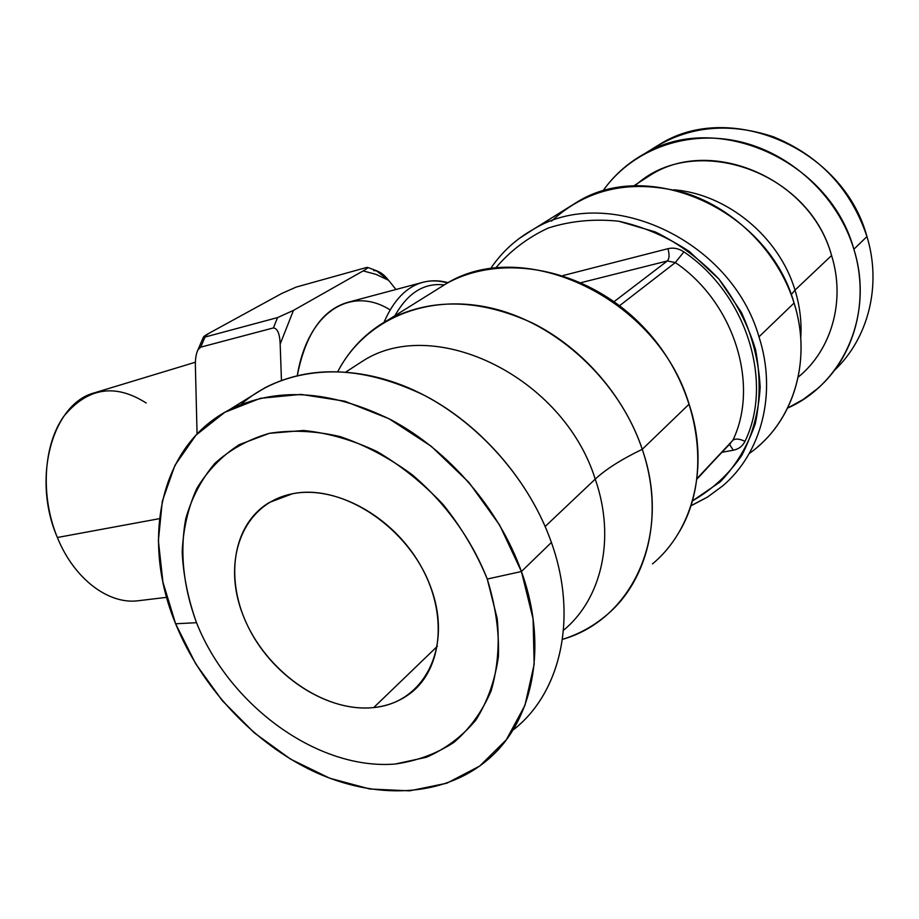 <?xml version="1.0" encoding="UTF-8"?>
<svg xmlns="http://www.w3.org/2000/svg" width="919" height="919" viewBox="0 0 919 919"><rect width="100%" height="100%" fill="white"/><g stroke="black" fill="none" stroke-linecap="round" stroke-linejoin="round"><path stroke-width="1.38" d="M644.633 153.657C627.585 163.1 613.593 175.644 602.646 191.278C630.526 151.198 683.575 129.878 736.866 141.021C790.076 152.152 837.852 195.942 853.877 249.244C829.639 159.515 715.464 110.613 644.633 153.657L661.347 143.341C731.283 100.883 843.378 148.556 866.95 236.562L853.877 249.244C874.463 314.551 843.056 383.809 787.617 408.07L803.126 399.512L817.278 388.806C854.13 357.227 869.971 301.248 853.877 249.244L866.95 236.562C882.01 285.66 868.145 338.663 834.475 370.288C868.145 338.663 882.01 285.66 866.95 236.562C850.879 189.027 819.714 155.77 773.43 136.805C726.55 121.388 684.632 126.477 647.665 152.049M634.88 186.006C692.076 131.808 808.479 169.464 831.58 255.505C845.836 301.041 831.396 350.254 798.197 377.135M633.478 186.063L651.043 174.713C711.754 136.563 810.524 178.286 831.58 255.505L794.992 290.117C779.128 236.62 726.826 193.886 673.788 189.796C726.826 193.886 779.128 236.62 794.992 290.117L831.58 255.505C845.687 300.616 831.684 349.369 799.105 376.376M800.748 338.146C801.839 322.167 799.921 306.153 794.992 290.117L791.202 294.631L794.992 290.117C799.921 306.153 801.839 322.167 800.748 338.146M551.526 221.088C587.735 187.935 632.479 178.608 685.781 193.128C735.372 209.05 778.313 252.369 794.073 303.029C812.775 361.408 792.672 423.349 749.215 453.526M490.447 268.865C501.544 252.265 515.973 239.009 533.755 229.095L577.798 201.617C649.457 157.597 767.974 209.635 794.073 303.029L758.979 336.848C731.087 239.101 607.39 183.777 533.755 229.095L518.925 238.676L533.755 229.095C607.39 183.777 731.087 239.101 758.979 336.848C777.371 393.596 761.3 453.538 722.437 486.094C761.3 453.538 777.371 393.596 758.979 336.848L794.073 303.029C811.362 357.261 795.509 414.997 757.796 446.772M692.57 500.821L720.174 481.924C735.935 465.519 747.664 446.025 755.361 423.429C760.346 399.593 760.381 374.895 755.487 349.335C747.698 324.062 735.51 300.639 718.911 279.066L689.491 251.599C667.102 236.792 643.495 226.66 618.636 221.203C593.858 218.665 570.377 220.939 548.206 228.05C527.437 237.722 509.896 251.094 495.559 268.187C509.896 251.094 527.437 237.722 548.206 228.05C570.377 220.939 593.858 218.665 618.636 221.203L655.247 231.91C678.969 243.581 700.198 259.307 718.911 279.066L741.438 312.426C752.546 336.859 758.795 361.787 760.174 387.209C758.634 412.103 752.454 434.917 741.644 455.652C728.48 474.549 712.122 489.597 692.57 500.821M691.077 505.657L707.492 497.064L722.437 486.094L707.469 497.122L691.031 505.795M444.084 284.89C424.13 282.627 407.737 292.908 394.917 315.734C407.737 292.908 424.13 282.627 444.084 284.89M447.519 282.983C439.029 280.456 430.781 280.238 422.774 282.328C406.508 286.785 393.596 300.099 384.039 322.282C393.596 300.099 406.508 286.785 422.774 282.328L347.623 302.385C322.282 309.898 305.51 334.275 297.308 375.503C307.75 311.484 351.253 285.372 390.138 309.898M722.127 452.251L733.293 450.23C738.738 449.115 742.644 446.152 744.987 441.327C773.798 382.109 746.607 294.172 683.885 251.875C678.796 248.463 673.478 247.406 667.929 248.693L562.922 275.574L667.929 248.693C669.583 254.597 669.388 258.676 667.355 260.95C669.388 258.676 669.583 254.597 667.929 248.693C673.478 247.406 678.796 248.463 683.885 251.875L675.339 262.57L683.885 251.875C746.607 294.172 773.798 382.109 744.987 441.327C739.462 438.742 735.43 438.386 732.891 440.247C735.43 438.386 739.462 438.742 744.987 441.327C742.644 446.152 738.738 449.115 733.293 450.23L729.525 444.348L733.293 450.23L722.127 452.251M730.789 443.004L697.199 478.328L732.891 440.247C759.68 384.59 734.04 302.317 675.339 262.57L619.59 305.682L675.339 262.57L667.355 260.95L614.11 301.627L667.355 260.95L581.164 282.638L667.355 260.95L675.339 262.57C734.04 302.317 759.68 384.59 732.891 440.247L697.119 478.948M652.479 563.887C693.42 530.022 709.767 465.864 689.089 404.176C657.533 297.882 523.773 235.827 446.6 283.477L434.308 291.151L446.6 283.477C523.773 235.827 657.533 297.882 689.089 404.176C709.767 465.864 693.42 530.022 652.479 563.887M562.451 639.371C578.556 634.328 593.031 626.425 605.897 615.673C648.102 581.084 664.517 514.249 642.255 449.299L689.089 404.176L642.255 449.299C624.334 396.055 582.255 347.807 532.503 323.028C479.454 298.836 431.482 297.722 388.588 319.686C366.428 332.012 349.507 349.289 337.836 371.517C364.165 320.823 424.681 293.035 490.551 307.911C556.305 322.684 619.463 380.868 642.255 449.299C621.497 459.339 605.816 469.276 595.225 479.121C605.816 469.276 621.497 459.339 642.255 449.299C672.214 535.18 632.088 619.682 562.451 639.371M351.644 368.243L363.683 360.466C434.986 315.274 563.29 376.813 595.225 479.121C615.914 538.293 601.635 599.073 563.485 630.285C601.635 599.073 615.914 538.293 595.225 479.121L545.174 526.472L595.225 479.121C563.29 376.813 434.986 315.274 363.683 360.466L349.186 369.829M241.042 404.429C280.571 369.3 344.659 360.937 407.898 387.554C471.033 414.262 527.839 475.192 551.411 542.463C578.465 618.062 560.429 693.776 512.825 730.226M228.429 410.299L265.292 387.565C312.023 364.062 365.337 366.807 425.244 395.779C481.499 425.382 529.999 481.556 551.411 542.463L521.429 571.526C499.097 508.908 449.092 450.838 391.437 420.006C330.07 389.817 275.734 386.577 228.429 410.299C159.504 446.347 140.86 540.004 175.621 623.771C201.261 687.033 253.564 743.264 314.126 771.661C374.642 799.668 441.453 797.646 486.025 761.139C532.434 723.827 549.08 647.815 521.429 571.526L551.411 542.463C577.936 616.649 561.153 691.099 515.364 728.17M521.429 571.526L487.254 579.039C471.746 539.453 445.405 502.842 412.149 474.709C389.024 457.708 364.981 444.991 340.03 436.559C315.217 430.839 291.645 429.759 269.313 433.331L239.273 444.635C221.709 456.031 207.51 470.7 196.7 488.667C188.027 508.081 183.191 529.241 182.169 552.135C183.329 575.547 188.119 599.073 196.517 622.703L175.621 623.771L162.95 582.175L158.367 540.705L162.318 501.154L174.909 465.37L195.954 435.169L224.799 412.309L260.341 398.318L300.995 394.389L344.694 401.178L389.013 418.731L431.321 446.324L469 482.498L499.66 525.105L521.429 571.526L533.089 618.901L534.157 664.38L524.933 705.378L506.3 739.795L479.684 766.067L446.806 783.218L409.564 790.845L369.897 789.019L329.668 778.198L290.622 759.151L254.368 732.914L222.306 700.68L195.701 663.805L175.621 623.771L196.517 622.703C229.256 705.39 317.641 770.375 395.216 764.034L426.462 757.245C445.738 748.801 462.211 736.406 475.87 720.059C487.484 701.668 495.008 680.497 498.42 656.534C499.235 631.468 495.513 605.632 487.254 579.039L521.429 571.526M196.517 622.703C183.26 586.701 179.676 552.043 185.753 518.73C191.726 497.776 201.387 479.362 214.747 463.498C230.072 449.517 248.268 439.466 269.313 433.331L303.477 430.483C327.773 432.872 352.276 439.879 376.974 451.516C401.143 465.669 423.314 483.463 443.463 504.91C461.855 527.977 476.456 552.687 487.254 579.039L497.202 618.521C499.614 644.529 497.581 668.687 491.091 690.973C482.211 711.616 469.804 728.778 453.86 742.449C436.318 753.81 416.767 761.012 395.216 764.034C317.641 770.375 229.256 705.39 196.517 622.703M292.334 493.802C242.237 503.589 221.318 561.095 243.236 615.684C264.488 670.422 323.614 712.983 373.723 707.561C424.096 703.024 453.113 647.367 430.85 587.505C409.334 527.517 342.086 483.118 292.334 493.802L269.359 502.463C231.726 524.864 224.247 580.957 249.394 629.285C274.253 677.728 328.06 712.42 373.723 707.561L437.387 646.252L373.723 707.561C387.336 706.079 399.363 701.473 409.782 693.73C442.774 669.434 448.311 612.766 419.811 564.14C391.597 515.387 334.998 485.002 292.334 493.802M146.178 403.004C114.967 383.143 87.5 387.611 63.756 416.376C43.308 445.152 40.241 496.18 57.369 537.5L159.458 518.661L57.369 537.5C31.499 478.121 52.578 403.28 94.588 392.781L195.391 362.224M166.638 597.339L138.218 600.75C108.603 604.736 74.083 578.936 57.369 537.5M197.068 433.986L195.379 365.9C195.219 358.778 196.149 353.31 198.159 349.519C196.149 353.31 195.219 358.778 195.379 365.9L197.068 433.986M205.029 337.055L277.527 317.595L205.029 337.055L200.698 347.164L205.029 337.055C202.111 337.583 203.593 336.251 209.452 333.034L281.662 293.517L296.102 287.107L281.662 293.517L209.452 333.034L203.524 337.239M200.698 347.164L273.402 327.922C277.527 328.382 279.778 333.758 280.169 344.074L281.455 380.305L280.169 344.074L293.46 310.392L277.527 317.595L293.46 310.392L280.169 344.074C279.778 333.758 277.527 328.382 273.402 327.922L277.527 317.595L273.402 327.922L200.698 347.164L198.159 349.519M365.865 267.67L296.102 287.107L365.865 267.67C369.036 266.992 368.14 268.072 363.154 270.898C367.244 268.578 368.588 267.418 367.209 267.383M376.273 270.68L388.599 280.284L375.928 274.344L363.154 270.898L375.928 274.344L388.599 280.284L395.963 289.485L388.599 280.284C383.395 273.782 378.421 270.554 373.677 270.588M293.46 310.392L363.154 270.898L293.46 310.392M422.774 282.328C431.022 280.18 439.466 280.295 448.104 282.673M679.003 532.319C713.477 475.387 699.681 386.439 644.173 327.888C588.941 269.072 503.359 251.783 446.6 283.477L388.588 319.686M345.912 371.954L363.683 360.466M203.421 337.112L197.528 350.782M377.295 271.013L367.738 267.452"/></g></svg>
